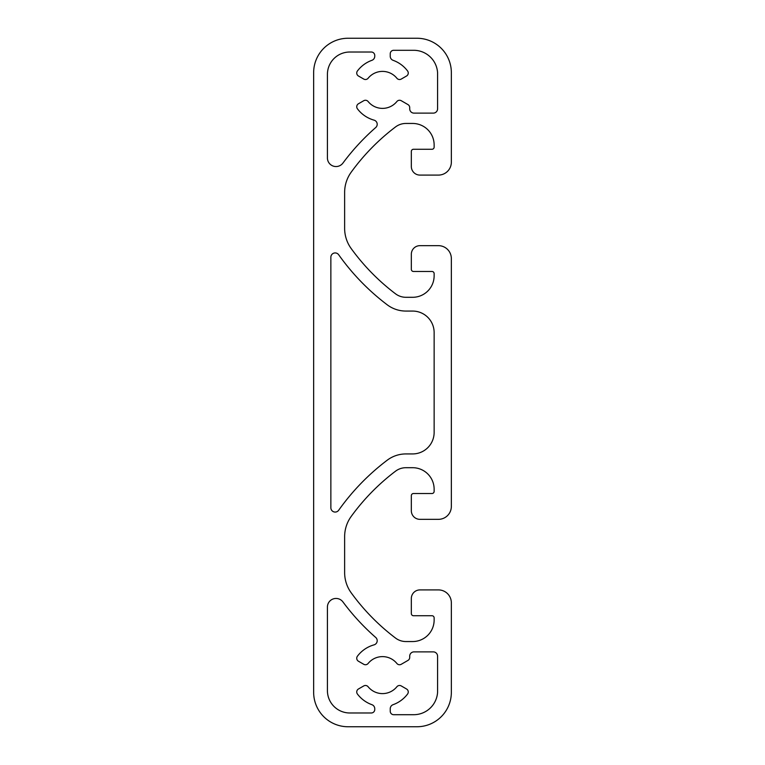 <?xml version="1.0" encoding="UTF-8"?>
<svg xmlns="http://www.w3.org/2000/svg" width="765" height="765" viewBox="0 0 765 765"><rect width="100%" height="100%" fill="white"/><g stroke="black" fill="none" stroke-linecap="round" stroke-linejoin="round"><path stroke-width="1.15" d="M338.675 510.255A228.926 228.926 0 0 1 387.214 460.205A30.983 30.983 0 0 1 405.909 453.932L412.622 453.932A21.516 21.516 0 0 0 434.138 432.416L434.138 332.584A21.516 21.516 0 0 0 412.622 311.068L405.909 311.068A30.983 30.983 0 0 1 387.214 304.795A228.926 228.926 0 0 1 338.675 254.745A4.303 4.303 0 0 0 330.863 257.231L330.863 507.769A4.303 4.303 0 0 0 338.675 510.255M374.754 56.266L374.754 55.463A3.443 3.443 0 0 0 371.312 52.02L349.796 52.02A22.376 22.376 0 0 0 327.42 74.396L327.42 157.934A8.606 8.606 0 0 0 342.94 163.069A227.205 227.205 0 0 1 375.73 127.526A4.303 4.303 0 0 0 374.056 120.143A31.413 31.413 0 0 1 357.437 108.821A3.443 3.443 0 0 1 358.46 103.763L363.729 100.722A3.443 3.443 0 0 1 368.128 101.535A18.503 18.503 0 0 0 396.872 101.535A3.443 3.443 0 0 1 401.271 100.722L407.984 104.604A3.443 3.443 0 0 1 409.705 107.578L409.705 108.821A4.303 4.303 0 0 0 414.008 113.124L433.277 113.124A4.303 4.303 0 0 0 437.58 108.821L437.58 72.675A23.906 23.906 0 0 0 413.97 50.299L393.688 50.299A3.443 3.443 0 0 0 390.246 53.741L390.246 56.266A4.303 4.303 0 0 0 393.095 60.32A31.413 31.413 0 0 1 407.563 70.954A3.443 3.443 0 0 1 406.54 76.012L401.271 79.053A3.443 3.443 0 0 1 396.872 78.24A18.503 18.503 0 0 0 368.128 78.24A3.443 3.443 0 0 1 363.729 79.053L358.46 76.012A3.443 3.443 0 0 1 357.437 70.954A31.413 31.413 0 0 1 371.905 60.32A4.303 4.303 0 0 0 374.754 56.266M327.42 607.066L327.42 690.604A22.376 22.376 0 0 0 349.796 712.98L371.312 712.98A3.443 3.443 0 0 0 374.754 709.538L374.754 708.734A4.303 4.303 0 0 0 371.905 704.68A31.413 31.413 0 0 1 357.437 694.046A3.443 3.443 0 0 1 358.46 688.988L363.729 685.947A3.443 3.443 0 0 1 368.128 686.76A18.503 18.503 0 0 0 396.872 686.76A3.443 3.443 0 0 1 401.271 685.947L406.54 688.988A3.443 3.443 0 0 1 407.563 694.046A31.413 31.413 0 0 1 393.095 704.68A4.303 4.303 0 0 0 390.246 708.734L390.246 711.259A3.443 3.443 0 0 0 393.688 714.701L413.97 714.701A23.906 23.906 0 0 0 437.58 692.325L437.58 656.179A4.303 4.303 0 0 0 433.277 651.876L414.008 651.876A4.303 4.303 0 0 0 409.705 656.179L409.705 657.422A3.443 3.443 0 0 1 407.984 660.396L401.271 664.278A3.443 3.443 0 0 1 396.872 663.465A18.503 18.503 0 0 0 368.128 663.465A3.443 3.443 0 0 1 363.729 664.278L358.46 661.237A3.443 3.443 0 0 1 357.437 656.179A31.413 31.413 0 0 1 374.056 644.857A4.303 4.303 0 0 0 375.73 637.475A227.205 227.205 0 0 1 342.94 601.931A8.606 8.606 0 0 0 327.42 607.066M419.937 245.661L438.441 245.661A12.909 12.909 0 0 1 451.35 258.57L451.35 506.43A12.909 12.909 0 0 1 438.441 519.339L419.937 519.339A8.606 8.606 0 0 1 411.331 510.733L411.331 495.672A2.152 2.152 0 0 1 413.483 493.521L431.986 493.521A2.152 2.152 0 0 0 434.138 491.369L434.138 489.218A21.516 21.516 0 0 0 412.622 467.702L405.909 467.702A17.213 17.213 0 0 0 395.524 471.192A215.156 215.156 0 0 0 351.192 516.442A34.425 34.425 0 0 0 344.632 536.648L344.632 572.602A34.425 34.425 0 0 0 351.192 592.808A215.156 215.156 0 0 0 395.524 638.058A17.213 17.213 0 0 0 405.909 641.548L412.622 641.548A21.516 21.516 0 0 0 434.138 620.033L434.138 617.881A2.152 2.152 0 0 0 431.986 615.729L413.483 615.729A2.152 2.152 0 0 1 411.331 613.578L411.331 598.517A8.606 8.606 0 0 1 419.937 589.911L438.441 589.911A12.909 12.909 0 0 1 451.35 602.82L451.35 692.325A34.425 34.425 0 0 1 416.925 726.75L348.075 726.75A34.425 34.425 0 0 1 313.65 692.325L313.65 72.675A34.425 34.425 0 0 1 348.075 38.25L416.925 38.25A34.425 34.425 0 0 1 451.35 72.675L451.35 162.18A12.909 12.909 0 0 1 438.441 175.089L419.937 175.089A8.606 8.606 0 0 1 411.331 166.483L411.331 151.422A2.152 2.152 0 0 1 413.483 149.271L431.986 149.271A2.152 2.152 0 0 0 434.138 147.119L434.138 144.968A21.516 21.516 0 0 0 412.622 123.452L405.909 123.452A17.213 17.213 0 0 0 395.524 126.942A215.156 215.156 0 0 0 351.192 172.192A34.425 34.425 0 0 0 344.632 192.398L344.632 228.353A34.425 34.425 0 0 0 351.192 248.558A215.156 215.156 0 0 0 395.524 293.808A17.213 17.213 0 0 0 405.909 297.298L412.622 297.298A21.516 21.516 0 0 0 434.138 275.782L434.138 273.631A2.152 2.152 0 0 0 431.986 271.479L413.483 271.479A2.152 2.152 0 0 1 411.331 269.328L411.331 254.267A8.606 8.606 0 0 1 419.937 245.661"/></g></svg>
